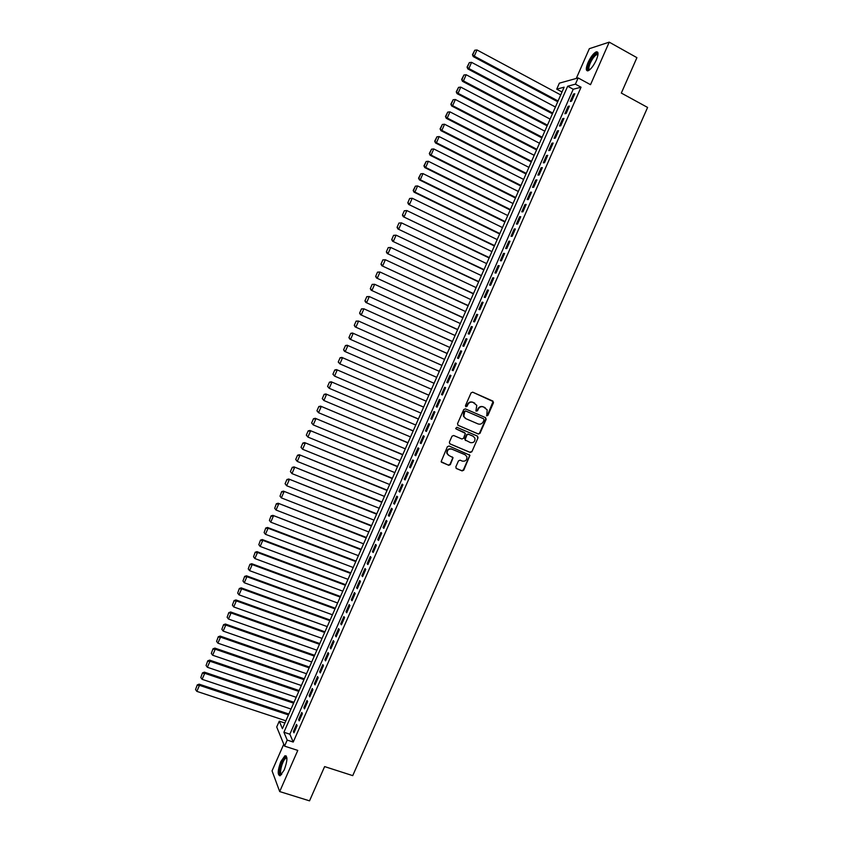 <?xml version="1.0" encoding="UTF-8"?>
<svg xmlns="http://www.w3.org/2000/svg" width="843" height="843" viewBox="0 0 843 843"><rect width="100%" height="100%" fill="white"/><g stroke="black" fill="none" stroke-linecap="round" stroke-linejoin="round"><path stroke-width="1.26" d="M486.759 415.852L487.907 415.367L493.471 402.743L492.881 401.068L472.723 392.185L471.068 392.891L465.473 405.588L465.894 406.769L467.054 406.284L467.781 404.64C469.014 402.417 470.784 401.668 473.06 402.385L476.79 405.335L475.916 410.847L477.507 410.836L478.234 409.192C479.467 406.979 481.216 406.231 483.492 406.948L487.18 409.824L486.759 415.852M486.537 415.715L487.486 415.167L493.071 401.531L472.617 392.153M465.684 406.642L467.781 404.64M476.147 411.194L478.234 409.192M284.207 769.975C287.495 760.913 287.748 756.16 284.966 755.728L280.888 761.482C277.61 770.481 277.368 775.233 280.15 775.718L284.207 769.975M596.296 60.064C598.635 54.194 598.593 51.465 596.17 51.866C593.419 53.362 590.701 56.924 588.035 62.561C585.695 68.42 585.737 71.149 588.161 70.759C590.901 69.295 593.609 65.722 596.296 60.064M455.821 466.885L456.421 468.539L462.101 470.91L463.745 470.194L469.962 455.273L449.045 445.989L447.38 446.706L441.121 461.669L448.708 465.325L450.352 464.609L453.06 457.686L448.982 455.505L447.18 453.45C447.053 450.109 448.581 448.666 451.785 449.129L465.125 454.756L466.885 456.695C467.075 460.067 465.568 461.532 462.333 461.1L460.109 460.173L458.466 460.889L455.821 466.885M287.2 740.091L284.555 746.129L276.715 726.993L279.275 721.165L282.416 728.668L564.125 87.177L556.728 89.158L559.352 83.162L578.14 77.935L575.411 84.163L567.666 86.228L283.912 732.251L287.2 740.091L293.227 742.051L581.048 87.219L575.411 84.163M578.14 77.935L590.521 84.679L609.226 42.15L636.918 57.661L621.323 93.067L647.593 107.44L352.732 775.634L324.618 766.593L309.529 800.85L279.686 791.566L297.779 750.407L284.555 746.129M478.35 434.029L479.994 433.323L486.169 419.308L485.568 417.643L465.378 408.866L463.724 409.572L457.517 423.66L458.128 425.346L478.35 434.029L479.572 433.102L485.747 419.108L485.315 417.527M478.034 437.77L471.859 451.764L470.225 452.47L449.962 443.903L449.351 442.227L452.006 436.2L453.66 435.494L461.901 439.003L463.545 438.286L465.357 433.355L456.137 428.961L455.673 428.444L456.864 427.285L477.433 436.105L478.034 437.77L471.859 451.764M283.764 744.211L272.057 770.871L279.686 791.566M609.226 42.15L589.341 48.683L576.264 78.452M571.554 101.149L574.8 93.752L573.503 94.079L570.268 101.455L571.554 101.149M566.138 113.478L569.383 106.081L568.108 106.376L564.863 113.742L566.138 113.478M560.721 125.786L563.967 118.399L562.702 118.663L559.467 126.028L560.721 125.786M555.316 138.104L558.561 130.718L557.307 130.939L554.072 138.305L555.316 138.104M549.91 150.402L553.156 143.025L551.912 143.215L548.677 150.581L549.91 150.402M544.504 162.699L547.75 155.323L546.527 155.491L543.292 162.847L544.504 162.699M539.099 174.986L542.344 167.609L541.132 167.746L537.908 175.102L539.099 174.986M533.703 187.272L536.949 179.896L535.748 180.002L532.523 187.346L533.703 187.272M528.308 199.538L531.543 192.183L530.363 192.246L527.138 199.591L528.308 199.538M522.923 211.814L526.158 204.449L524.989 204.491L521.764 211.835L522.923 211.814M517.528 224.069L520.763 216.714L519.615 216.725L516.39 224.059L517.528 224.069M512.144 236.325L515.379 228.969L514.241 228.948L511.016 236.282L512.144 236.325M506.769 248.569L509.994 241.224L508.866 241.172L505.652 248.495L506.769 248.569M501.385 260.814L504.609 253.469L503.503 253.385L500.289 260.708L501.385 260.814M496.011 273.048L499.235 265.703L498.139 265.587L494.925 272.911L496.011 273.048M490.637 285.271L493.861 277.937L492.776 277.79L489.562 285.103L490.637 285.271M485.273 297.495L488.487 290.161L487.423 289.981L484.209 297.294L485.273 297.495M479.899 309.708L483.123 302.374L482.07 302.163L478.856 309.476L479.899 309.708M474.535 321.91L477.76 314.587L476.716 314.344L473.503 321.647L474.535 321.91M469.172 334.102L472.396 326.789L471.363 326.515L468.16 333.817L469.172 334.102M463.819 346.294L467.033 338.981L466.021 338.675L462.818 345.978L463.819 346.294M458.466 358.486L461.679 351.173L460.678 350.836L457.475 358.127L458.466 358.486M453.113 370.657L456.326 363.354L455.336 362.985L452.133 370.277L453.113 370.657M447.759 382.827L450.973 375.525L450.004 375.135L446.801 382.416L447.759 382.827M442.417 394.998L445.62 387.696L444.672 387.274L441.469 394.556L442.417 394.998M437.074 407.158L440.278 399.856L439.34 399.403L436.137 406.674L437.074 407.158M431.732 419.308L434.935 412.016L434.008 411.521L430.815 418.792L431.732 419.308M426.4 431.447L429.603 424.166L428.687 423.639L425.494 430.91L426.4 431.447M421.068 443.587L424.261 436.305L423.365 435.757L420.172 443.018L421.068 443.587M415.736 455.715L418.929 448.434L418.044 447.854L414.851 455.115L415.736 455.715M410.404 467.833L413.607 460.563L412.733 459.951L409.54 467.212L410.404 467.833M405.083 479.952L408.275 472.681L407.411 472.048L404.229 479.298L405.083 479.952M399.761 492.059L402.954 484.799L402.111 484.124L398.918 491.374L399.761 492.059M394.44 504.167L397.633 496.906L396.8 496.2L393.618 503.45L394.44 504.167M389.129 516.264L392.311 509.003L391.5 508.276L388.317 515.516L389.129 516.264M383.818 528.35L387 521.1L386.199 520.331L383.017 527.57L383.818 528.35M378.507 540.437L381.689 533.187L380.899 532.397L377.717 539.625L378.507 540.437M373.196 552.513L376.378 545.263L375.599 544.441L372.427 551.67L373.196 552.513M367.896 564.578L371.078 557.339L370.309 556.485L367.137 563.704L367.896 564.578M362.595 576.644L365.767 569.404L365.019 568.519L361.847 575.737L362.595 576.644M357.295 588.699L360.477 581.459L359.74 580.553L356.568 587.761L357.295 588.699M351.995 600.743L355.177 593.514L354.45 592.566L351.289 599.784L351.995 600.743M346.705 612.787L349.877 605.559L349.171 604.589L346.009 611.797L346.705 612.787M341.415 624.821L344.587 617.603L343.891 616.591L340.73 623.799L341.415 624.821M336.136 636.844L339.308 629.637L338.623 628.593L335.461 635.791L336.136 636.844M330.846 648.868L334.018 641.66L333.354 640.596L330.193 647.782L330.846 648.868M325.567 660.891L328.738 653.673L328.085 652.587L324.924 659.774L325.567 660.891M320.287 672.893L323.459 665.685L322.816 664.569L319.655 671.755L320.287 672.893M315.019 684.895L318.18 677.698L317.558 676.539L314.397 683.726L315.019 684.895M309.75 696.887L312.911 689.69L312.289 688.51L309.139 695.686L309.75 696.887M304.481 708.879L307.642 701.682L307.042 700.47L303.88 707.646L304.481 708.879M299.212 720.86L302.374 713.673L301.783 712.43L298.633 719.595L299.212 720.86M581.048 87.219L573.229 89.242L289.855 734.19L293.227 742.051M296.536 724.379L293.385 731.545L293.954 732.83L297.105 725.654L296.536 724.379M284.892 723.02L279.275 721.165M562.007 92.003L556.728 89.158M573.229 89.242L567.666 86.228M289.855 734.19L283.912 732.251M573.503 94.079L574.441 94.574M568.108 106.376L569.036 106.871M562.702 118.663L563.64 119.158M557.307 130.939L558.245 131.434M551.912 143.215L552.85 143.71M546.527 155.491L547.465 155.976M541.132 167.746L542.07 168.231M535.748 180.002L536.685 180.476M530.363 192.246L531.311 192.72M524.989 204.491L525.927 204.965M519.615 216.725L520.553 217.188M514.241 228.948L515.189 229.412M508.866 241.172L509.815 241.635M503.503 253.385L504.451 253.838M498.139 265.587L499.088 266.04M492.776 277.79L493.724 278.243M487.423 289.981L488.371 290.424M482.07 302.163L483.018 302.605M476.716 314.344L477.665 314.787M471.363 326.515L472.322 326.958M466.021 338.675L466.98 339.118M460.678 350.836L461.637 351.268M455.336 362.985L456.295 363.417M450.004 375.135L450.963 375.556M441.469 394.556L442.427 394.967M436.137 406.674L437.106 407.095M430.815 418.792L431.774 419.213M425.494 430.91L426.453 431.321M420.172 443.018L421.142 443.418M414.851 455.115L415.82 455.515M409.54 467.212L410.509 467.602M404.229 479.298L405.198 479.688M398.918 491.374L399.888 491.764M393.618 503.45L394.587 503.829M388.317 515.516L389.287 515.895M383.017 527.57L383.986 527.95M377.717 539.625L378.697 540.005M372.427 551.67L373.407 552.039M367.137 563.704L368.117 564.072M361.847 575.737L362.827 576.106M356.568 587.761L357.548 588.129M351.289 599.784L352.258 600.142M346.009 611.797L346.989 612.155M340.73 623.799L341.71 624.157M335.461 635.791L336.441 636.149M330.193 647.782L331.173 648.141M324.924 659.774L325.904 660.122M319.655 671.755L320.646 672.092M314.397 683.726L315.387 684.063M309.139 695.686L310.129 696.023M303.88 707.646L304.871 707.972M298.633 719.595L299.623 719.922M293.385 731.545L294.376 731.872M477.812 409.003C479.056 406.79 480.805 406.041 483.071 406.758L485.168 407.685M467.37 404.45C468.613 402.227 470.373 401.479 472.649 402.206L474.746 403.123M457.875 425.199L477.939 433.808M484.03 419.94L483.608 418.771L465.884 411.078L464.725 411.563L463.808 416.379L465.894 418.676L478.013 423.913C480.289 424.63 482.038 423.871 483.271 421.658L484.03 419.94M465.484 418.476L463.408 416.179L463.566 413.102L464.324 411.373L465.484 410.878L483.197 418.571M449.646 443.703L469.814 452.238L471.458 451.532M464.482 432.512L455.915 428.824M470.405 442.617C473.682 443.049 475.189 441.563 474.936 438.149L473.208 436.263L468.529 434.261L466.874 434.977L465.073 439.898L470.405 442.617M465.515 440.51L464.725 438.739L466.474 434.756L468.118 434.05L472.797 436.052M477.612 437.549L477.275 436.031M448.36 455.146L446.79 453.218C446.664 449.877 448.202 448.434 451.395 448.897L464.725 454.514M441.437 462.206L448.318 465.073L449.972 464.356L452.607 458.36L452.343 456.917M456.063 468.308L461.701 470.657L463.344 469.941L469.498 455.968L469.214 454.514M558.066 100.981L474.282 56.154L476.99 49.958L560.721 94.932M472.87 54.553L474.767 50.211L472.459 54.721L474.282 56.154L473.239 56.576L557.729 101.75M476.99 49.958L474.767 50.211M472.459 54.721L473.239 56.576M589.373 70.043C587.466 70.127 587.497 67.746 589.457 62.888C592.524 56.671 595.221 53.583 597.518 53.615L598.014 54.289M597.972 54.711L596.791 54.542C594.578 55.733 592.408 58.588 590.269 63.109C588.635 67.061 588.446 69.284 589.7 69.779M597.771 52.277L597.023 52.414C594.283 53.899 591.586 57.44 588.93 63.035C587.286 66.945 586.823 69.558 587.56 70.896M281.446 774.654L281.162 774.759C277.242 776.087 282.068 757.941 285.788 757.299L286.873 757.815M286.905 758.236L286.009 758.194C282.637 759.364 278.517 774.78 281.72 774.317M286.283 755.971L285.882 756.097C282.205 757.33 277.168 773.8 279.887 775.813M552.755 113.067L468.877 68.546L471.574 62.35L555.411 107.019M467.465 66.934L469.351 62.603L467.054 67.092L468.877 68.546L467.844 68.936L552.439 113.805M471.574 62.35L469.351 62.603M467.054 67.092L467.844 68.936M547.455 125.143L463.46 80.939L466.168 74.742L550.11 119.105M462.059 79.326L463.945 74.985L461.648 79.463L463.46 80.939L462.449 81.297L547.139 125.849M466.168 74.742L463.945 74.985M461.648 79.463L462.449 81.297M542.154 137.219L458.055 93.32L460.763 87.124L544.799 131.181M456.653 91.697L458.539 87.366L456.253 91.824L458.055 93.32L457.054 93.636L541.859 137.894M460.763 87.124L458.539 87.366M456.253 91.824L457.054 93.636M536.854 149.295L452.649 105.691L455.357 99.506L539.499 143.257M451.247 104.068L453.134 99.737L450.857 104.184L452.649 105.691L451.669 105.976L536.569 149.928M455.357 99.506L453.134 99.737M450.857 104.184L451.669 105.976M531.554 161.35L447.254 118.052L449.951 111.866L534.199 155.323M445.852 116.429L447.738 112.098L445.462 116.534L447.254 118.052L446.284 118.315L531.29 161.961M449.951 111.866L447.738 112.098M445.462 116.534L446.284 118.315M526.264 173.405L441.858 130.412L444.556 124.227L528.909 167.378M440.457 128.779L442.343 124.458L440.078 128.874L441.858 130.412L440.9 130.633L526.011 173.985M444.556 124.227L442.343 124.458M440.078 128.874L440.9 130.633M520.963 185.46L436.463 142.762L439.161 136.587L523.619 179.433M435.062 141.129L436.948 136.808L434.682 141.202L436.463 142.762L435.515 142.962L520.732 185.997M439.161 136.587L436.948 136.808M434.682 141.202L435.515 142.962M515.684 197.494L431.068 155.101L433.766 148.937L518.329 191.477M429.677 153.468L431.563 149.148L429.298 153.531L431.068 155.101L430.141 155.27L515.463 198M433.766 148.937L431.563 149.148M429.298 153.531L430.141 155.27M510.394 209.538L425.683 167.441L428.37 161.276L513.039 203.521M424.282 165.797L426.168 161.487L423.924 165.86L425.683 167.441L424.767 167.578L510.184 210.002M428.37 161.276L426.168 161.487M423.924 165.86L424.767 167.578M505.115 221.561L420.299 179.77L422.986 173.605L507.749 215.545M418.908 178.126L420.783 173.816L418.549 178.168L420.299 179.77L419.392 179.875L504.925 222.004M422.986 173.605L420.783 173.816M418.549 178.168L419.392 179.875M499.836 233.585L414.914 192.088L417.601 185.934L502.47 227.578M413.523 190.444L415.409 186.134L413.175 190.476L414.914 192.088L414.029 192.162L499.657 233.985M417.601 185.934L415.409 186.134M413.175 190.476L414.029 192.162M409.677 198.474L407.801 202.773L409.677 198.474L412.227 198.253L497.191 239.591M494.556 245.598L408.665 204.449L494.398 245.966M410.025 198.453L412.227 198.253L409.529 204.406L408.149 202.763M407.801 202.773L408.665 204.449M404.313 210.761L402.427 215.07L404.313 210.761L406.842 210.56L491.922 251.604M489.288 257.61L403.302 216.725L489.14 257.947M404.651 210.761L406.842 210.56L404.155 216.714L402.775 215.06M402.427 215.07L403.302 216.725M398.939 223.058L397.064 227.357L398.939 223.058L401.468 222.868L486.653 263.606M484.008 269.612L397.938 228.99L483.882 269.918M399.276 223.058L401.468 222.868L398.781 229.022L397.401 227.357M397.064 227.357L397.938 228.99M393.576 235.334L391.7 239.633L393.576 235.334L396.094 235.165L481.374 275.608M478.75 281.604L392.585 241.256L478.624 281.878M393.913 235.355L396.094 235.165L393.418 241.309L392.037 239.654M391.7 239.633L392.585 241.256M388.223 247.61L386.347 251.899L388.223 247.61L390.731 247.463L476.116 287.6M473.481 293.596L387.232 253.511L473.376 293.828M388.549 247.642L390.731 247.463L388.043 253.606L386.674 251.941M386.347 251.899L387.232 253.511M382.859 259.876L380.983 264.165L382.859 259.876L385.367 259.739L470.847 299.581M468.223 305.577L381.879 265.766L468.128 305.777M383.186 259.918L385.367 259.739L382.68 265.882L381.31 264.217M380.983 264.165L381.879 265.766M377.506 272.131L375.63 276.43L377.506 272.131L380.003 272.015L465.589 311.562M462.965 317.548L376.536 278.011L462.881 317.727M377.822 272.194L380.003 272.015L377.327 278.158L375.946 276.483M375.63 276.43L376.536 278.011M372.153 284.386L370.288 288.675L372.153 284.386L374.64 284.291L460.331 323.533M457.707 329.518L371.194 290.245L457.644 329.655M372.469 284.46L374.64 284.291L371.963 290.424L370.593 288.749M370.288 288.675L371.194 290.245M366.81 296.631L364.935 300.919L366.81 296.631L369.287 296.557L455.072 335.503M452.449 341.478L365.851 302.468L452.406 341.584M367.116 296.715L369.287 296.557L366.61 302.679L365.24 301.004M364.935 300.919L365.851 302.468M361.468 308.875L359.592 313.153L361.468 308.875L363.934 308.812L449.825 347.464M447.201 353.438L360.509 314.692L447.169 353.512M361.763 308.97L363.934 308.812L361.257 314.934L359.887 313.248M359.592 313.153L360.509 314.692M356.125 321.109L354.25 325.387L356.125 321.109L358.581 321.057L444.577 359.413M441.953 365.388L355.177 326.905L441.932 365.43M356.41 321.215L358.581 321.057L355.904 327.179L354.545 325.493M354.25 325.387L355.177 326.905M350.783 333.333L348.918 337.611L350.783 333.333L352.511 333.017L439.329 371.352M436.706 377.327L349.845 339.118L436.706 377.337M351.067 333.449L353.238 333.301L350.562 339.423L349.202 337.727M348.918 337.611L349.845 339.118M434.092 383.291L347.179 345.219L434.092 383.291M431.468 389.266L344.513 351.32L343.575 349.824L345.451 345.556L343.575 349.824M345.725 345.683L347.896 345.535L345.219 351.657L343.86 349.961M345.451 345.556L347.179 345.219M428.866 395.188L341.847 357.411L428.845 395.23M426.231 401.194L339.877 363.881L338.243 362.037L340.108 357.759L338.243 362.037M340.393 357.906L342.553 357.769L339.877 363.881L338.517 362.184M340.108 357.759L341.847 357.411M423.639 407.074L336.526 369.603L423.607 407.148M420.994 413.112L334.545 376.094L332.922 374.239L334.787 369.972L332.922 374.239M335.05 370.119L337.211 369.993L334.545 376.094L333.185 374.397M334.787 369.972L336.526 369.603M418.423 418.96L331.204 381.784L418.381 419.076M415.757 425.03L329.213 388.307L327.59 386.431L329.455 382.164L327.59 386.431M329.718 382.332L331.879 382.206L329.213 388.307L327.853 386.6M329.455 382.164L331.204 381.784M413.207 430.847L325.893 393.966L413.144 430.984M410.53 436.937L323.881 400.509L322.268 398.623L324.134 394.355L322.268 398.623M324.397 394.535L326.547 394.408L323.881 400.509L322.532 398.802M324.134 394.355L325.893 393.966M407.991 442.723L320.572 406.136L407.917 442.891M405.304 448.845L318.549 412.712L316.947 410.804L318.812 406.537L316.947 410.804M319.065 406.737L321.215 406.611L318.549 412.712L317.2 410.994M318.812 406.537L320.572 406.136M402.785 454.588L315.261 418.297L402.691 454.788M400.077 460.742L313.227 424.904L311.636 422.975L313.491 418.718L311.636 422.975M313.744 418.918L315.893 418.802L313.227 424.904L311.878 423.186M313.491 418.718L315.261 418.297M397.569 466.442L309.95 430.457L397.464 466.685M394.861 472.628L307.906 437.085L306.315 435.146L308.18 430.889L306.315 435.146M308.422 431.1L310.561 430.994L307.906 437.085L306.557 435.367M308.18 430.889L309.95 430.457M392.364 478.297L304.65 442.607L392.248 478.571M389.645 484.504L302.584 449.266L301.004 447.306L302.869 443.049L301.004 447.306M303.101 443.281L305.25 443.176L302.584 449.266L301.246 447.538M302.869 443.049L304.65 442.607M387.169 490.152L299.339 454.746L387.032 490.447M384.429 496.39L297.273 461.427L295.703 459.467L297.558 455.209L295.703 459.467M297.79 455.452L299.929 455.346L297.273 461.427L295.935 459.709M297.558 455.209L299.339 454.746M381.963 501.985L294.038 466.885L381.816 502.323M379.213 508.255L291.963 473.597L290.392 471.606L292.247 467.359L290.392 471.606M292.479 467.612L294.618 467.517L291.963 473.597L290.624 471.869M292.247 467.359L294.038 466.885M376.768 513.819L288.749 479.014L376.61 514.188M373.997 520.12L286.652 485.747L285.092 483.745L286.947 479.498L285.092 483.745M287.168 479.762L289.307 479.678L286.652 485.747L285.313 484.019M286.947 479.498L288.749 479.014M371.573 525.653L283.448 491.132L371.394 526.043M368.791 531.975L281.341 497.897L280.013 496.169L281.646 491.638L280.013 496.169M281.868 491.912L283.996 491.827L281.341 497.897M281.646 491.638L283.448 491.132M366.378 537.465L278.158 503.25L366.189 537.897M363.586 543.83L276.04 510.047L274.702 508.308L276.346 503.766L274.702 508.308M276.557 504.061L278.696 503.977L276.04 510.047M276.346 503.766L278.158 503.25M361.194 549.288L272.869 515.358L360.994 549.752M358.391 555.674L270.74 522.175L269.412 520.437L271.056 515.884L269.412 520.437M271.267 516.19L273.385 516.116L270.74 522.175M271.056 515.884L272.869 515.358M356.009 561.09L267.579 527.465L268.085 528.245L355.788 561.586M353.196 567.508L265.44 534.304L264.112 532.565L265.766 528.003L264.112 532.565M265.966 528.319L268.085 528.245L265.44 534.304M265.766 528.003L267.579 527.465M350.825 572.892L262.299 539.552L262.795 540.374L350.593 573.419M348.001 579.341L260.15 546.433L258.822 544.683L260.476 540.11L258.822 544.683M260.677 540.437L262.795 540.374L260.15 546.433M260.476 540.11L262.299 539.552M345.641 584.694L257.02 551.649L257.505 552.492L345.398 585.253M342.806 591.164L254.86 558.551L253.532 556.791L255.187 552.218L253.532 556.791M255.376 552.555L257.505 552.492L254.86 558.551M255.187 552.218L257.02 551.649M340.467 596.475L251.741 563.725L252.215 564.599L340.203 597.076M337.611 602.977L249.57 570.658L248.242 568.899L249.907 564.315L248.242 568.899M250.097 564.662L252.215 564.599L249.57 570.658M249.907 564.315L251.741 563.725M335.293 608.256L246.472 575.801L246.925 576.707L335.019 608.888M332.427 614.789L244.28 582.755L242.963 580.996L244.628 576.401L242.963 580.996M244.807 576.76L246.925 576.707L244.28 582.755M244.628 576.401L246.472 575.801M330.119 620.037L241.203 587.866L241.635 588.804L329.834 620.69M327.242 626.591L239.001 594.852L237.684 593.093L239.349 588.477L237.684 593.093M239.528 588.857L241.635 588.804L239.001 594.852M239.349 588.477L241.203 587.866M324.955 631.807L235.935 599.931L236.356 600.901L324.65 632.492M322.058 638.393L233.722 606.939L232.405 605.169L234.08 600.553L232.405 605.169M234.249 600.943L236.356 600.901L233.722 606.939M234.08 600.553L235.935 599.931M319.792 643.567L230.666 611.986L231.077 612.977L319.476 644.294M316.884 650.185L228.442 619.025L227.125 617.255L228.811 612.629L227.125 617.255M228.969 613.019L231.077 612.977L228.442 619.025M228.811 612.629L230.666 611.986M314.629 655.327L225.408 624.031L225.808 625.063L314.291 656.075M311.71 661.966L223.163 631.091L221.857 629.321L223.543 624.684L221.857 629.321M223.701 625.095L225.808 625.063L223.163 631.091M223.543 624.684L225.408 624.031M309.465 667.076L220.149 636.075L220.529 637.129L309.118 667.856M306.536 673.747L217.894 643.167L216.588 641.386L218.274 636.739L216.588 641.386M218.432 637.16L220.529 637.129L217.894 643.167M218.274 636.739L220.149 636.075M304.312 678.815L214.891 648.109L215.26 649.194L303.954 679.637M301.362 685.517L212.626 655.222L211.319 653.441L213.016 648.783L211.319 653.441M213.163 649.226L215.26 649.194L212.626 655.222M213.016 648.783L214.891 648.109M299.149 690.554L209.644 660.132L209.991 661.249L298.78 691.408M296.199 697.287L207.367 667.277L206.061 665.496L207.757 660.828L206.061 665.496M207.894 661.281L209.991 661.249L207.367 667.277M207.757 660.828L209.644 660.132M294.007 702.293L204.385 672.156L204.733 673.304L293.617 703.167M291.035 709.047L202.099 679.321L200.803 677.54L202.499 672.862L200.803 677.54M202.636 673.325L204.733 673.304L202.099 679.321M202.499 672.862L204.385 672.156M288.854 714.01L199.138 684.168L199.475 685.348L288.454 714.927M285.872 720.797L196.84 691.365L195.544 689.574L197.251 684.895L195.544 689.574M197.378 685.359L199.475 685.348L196.84 691.365M197.251 684.895L199.138 684.168M284.966 755.728L285.977 756.055M597.74 54.521L597.518 53.615M597.898 55.153L596.791 54.542M286.715 758.131L286.335 757.299M286.915 758.489L286.009 758.194"/></g></svg>
